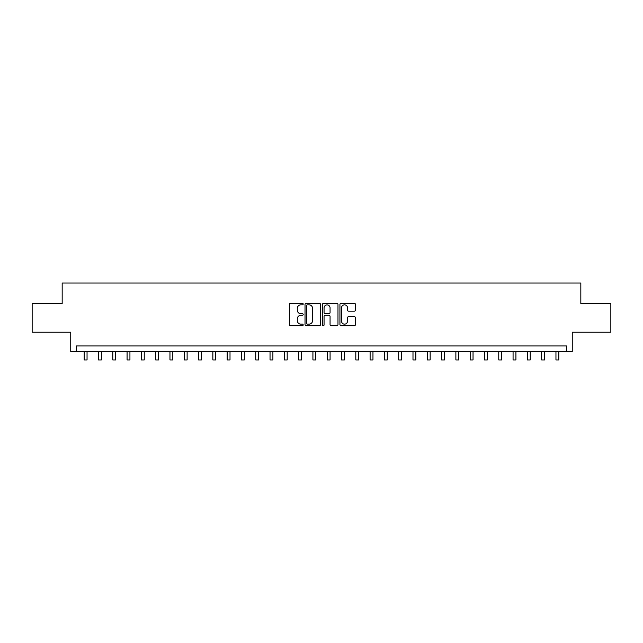 <?xml version="1.0" encoding="UTF-8"?>
<svg xmlns="http://www.w3.org/2000/svg" width="643" height="643" viewBox="0 0 643 643"><rect width="100%" height="100%" fill="white"/><g stroke="black" fill="none" stroke-linecap="round" stroke-linejoin="round"><path stroke-width="0.96" d="M303.199 304.059A0.788 0.788 0 0 0 302.419 303.271L290.491 303.271A1.125 1.125 0 0 0 289.366 304.388L289.366 324.594A1.125 1.125 0 0 0 290.491 325.72L302.419 325.72A0.788 0.788 0 0 0 303.199 324.932A0.788 0.788 0 0 0 302.419 324.152L300.876 324.152A3.593 3.593 0 0 1 297.283 320.56L297.283 318.872A3.593 3.593 0 0 1 300.876 315.279L302.419 315.279A0.788 0.788 0 0 0 303.199 314.491A0.788 0.788 0 0 0 302.419 313.712L300.876 313.712A3.593 3.593 0 0 1 297.283 310.119L297.283 308.431A3.593 3.593 0 0 1 300.876 304.838L302.419 304.838A0.788 0.788 0 0 0 303.199 304.059M354.309 311.18A1.125 1.125 0 0 0 355.434 310.063L355.434 304.388A1.125 1.125 0 0 0 354.309 303.271L341.063 303.271A1.125 1.125 0 0 0 339.938 304.388L339.938 324.594A1.125 1.125 0 0 0 341.063 325.72L354.309 325.72A1.125 1.125 0 0 0 355.434 324.594L355.434 317.755A1.125 1.125 0 0 0 354.309 316.629L348.643 316.629A1.125 1.125 0 0 0 347.517 317.755L347.517 321.146A3.006 3.006 0 0 1 344.511 324.152A3.006 3.006 0 0 1 341.513 321.146L341.513 307.844A3.006 3.006 0 0 1 344.511 304.838A3.006 3.006 0 0 1 347.517 307.844L347.517 310.063A1.125 1.125 0 0 0 348.643 311.18L354.309 311.18M566.531 351.665L572.254 351.665L572.254 332.222L610.85 332.222L610.85 303.633L580.83 303.633L580.83 283.041L62.17 283.041L62.17 303.633L32.15 303.633L32.15 332.222L70.746 332.222L70.746 351.665L566.531 351.665L566.531 345.95L76.469 345.95L76.469 351.665M320.519 304.388A1.125 1.125 0 0 0 319.394 303.271L306.148 303.271A1.125 1.125 0 0 0 305.023 304.388L305.023 324.594A1.125 1.125 0 0 0 306.148 325.72L319.394 325.72A1.125 1.125 0 0 0 320.519 324.594L320.519 304.388M323.606 303.271L336.852 303.271A1.125 1.125 0 0 1 337.977 304.388L337.977 324.594A1.125 1.125 0 0 1 336.852 325.72L331.185 325.72A1.125 1.125 0 0 1 330.06 324.594L330.06 316.404A1.125 1.125 0 0 0 328.935 315.279L325.173 315.279A1.125 1.125 0 0 0 324.056 316.404L324.056 324.932A0.788 0.788 0 0 1 323.268 325.72A0.788 0.788 0 0 1 322.481 324.932L322.481 304.388A1.125 1.125 0 0 1 323.606 303.271M307.386 304.838A0.788 0.788 0 0 0 306.598 305.626L306.598 323.365A0.788 0.788 0 0 0 307.386 324.152L309.01 324.152A3.593 3.593 0 0 0 312.602 320.56L312.602 308.431A3.593 3.593 0 0 0 309.01 304.838L307.386 304.838M330.06 307.901A3.006 3.006 0 0 0 327.054 304.895A3.006 3.006 0 0 0 324.056 307.901L324.056 312.586A1.125 1.125 0 0 0 325.173 313.712L328.935 313.712A1.125 1.125 0 0 0 330.06 312.586L330.06 307.901M84.185 351.665L84.185 359.959L87.046 359.959L87.046 351.665M98.483 351.665L98.483 359.959L101.345 359.959L101.345 351.665M112.782 351.665L112.782 359.959L115.636 359.959L115.636 351.665M127.073 351.665L127.073 359.959L129.934 359.959L129.934 351.665M141.372 351.665L141.372 359.959L144.233 359.959L144.233 351.665M155.67 351.665L155.67 359.959L158.524 359.959L158.524 351.665M169.961 351.665L169.961 359.959L172.822 359.959L172.822 351.665M184.26 351.665L184.26 359.959L187.121 359.959L187.121 351.665M198.558 351.665L198.558 359.959L201.412 359.959L201.412 351.665M212.849 351.665L212.849 359.959L215.71 359.959L215.71 351.665M227.148 351.665L227.148 359.959L230.009 359.959L230.009 351.665M241.446 351.665L241.446 359.959L244.3 359.959L244.3 351.665M255.737 351.665L255.737 359.959L258.599 359.959L258.599 351.665M270.036 351.665L270.036 359.959L272.897 359.959L272.897 351.665M284.327 351.665L284.327 359.959L287.188 359.959L287.188 351.665M298.625 351.665L298.625 359.959L301.487 359.959L301.487 351.665M312.924 351.665L312.924 359.959L315.785 359.959L315.785 351.665M327.215 351.665L327.215 359.959L330.076 359.959L330.076 351.665M341.513 351.665L341.513 359.959L344.375 359.959L344.375 351.665M355.812 351.665L355.812 359.959L358.673 359.959L358.673 351.665M370.103 351.665L370.103 359.959L372.964 359.959L372.964 351.665M384.401 351.665L384.401 359.959L387.263 359.959L387.263 351.665M398.7 351.665L398.7 359.959L401.553 359.959L401.553 351.665M412.991 351.665L412.991 359.959L415.852 359.959L415.852 351.665M427.29 351.665L427.29 359.959L430.151 359.959L430.151 351.665M441.588 351.665L441.588 359.959L444.442 359.959L444.442 351.665M455.879 351.665L455.879 359.959L458.74 359.959L458.74 351.665M470.178 351.665L470.178 359.959L473.039 359.959L473.039 351.665M484.476 351.665L484.476 359.959L487.33 359.959L487.33 351.665M498.767 351.665L498.767 359.959L501.628 359.959L501.628 351.665M513.066 351.665L513.066 359.959L515.927 359.959L515.927 351.665M527.364 351.665L527.364 359.959L530.218 359.959L530.218 351.665M541.655 351.665L541.655 359.959L544.517 359.959L544.517 351.665M555.954 351.665L555.954 359.959L558.815 359.959L558.815 351.665M84.185 359.959L87.046 359.959M98.483 359.959L101.345 359.959M112.782 359.959L115.636 359.959M127.073 359.959L129.934 359.959M141.372 359.959L144.233 359.959M155.67 359.959L158.524 359.959M169.961 359.959L172.822 359.959M184.26 359.959L187.121 359.959M198.558 359.959L201.412 359.959M212.849 359.959L215.71 359.959M227.148 359.959L230.009 359.959M241.446 359.959L244.3 359.959M255.737 359.959L258.599 359.959M270.036 359.959L272.897 359.959M284.327 359.959L287.188 359.959M298.625 359.959L301.487 359.959M312.924 359.959L315.785 359.959M327.215 359.959L330.076 359.959M341.513 359.959L344.375 359.959M355.812 359.959L358.673 359.959M370.103 359.959L372.964 359.959M384.401 359.959L387.263 359.959M398.7 359.959L401.553 359.959M412.991 359.959L415.852 359.959M427.29 359.959L430.151 359.959M441.588 359.959L444.442 359.959M455.879 359.959L458.74 359.959M470.178 359.959L473.039 359.959M484.476 359.959L487.33 359.959M498.767 359.959L501.628 359.959M513.066 359.959L515.927 359.959M527.364 359.959L530.218 359.959M541.655 359.959L544.517 359.959M555.954 359.959L558.815 359.959"/></g></svg>
